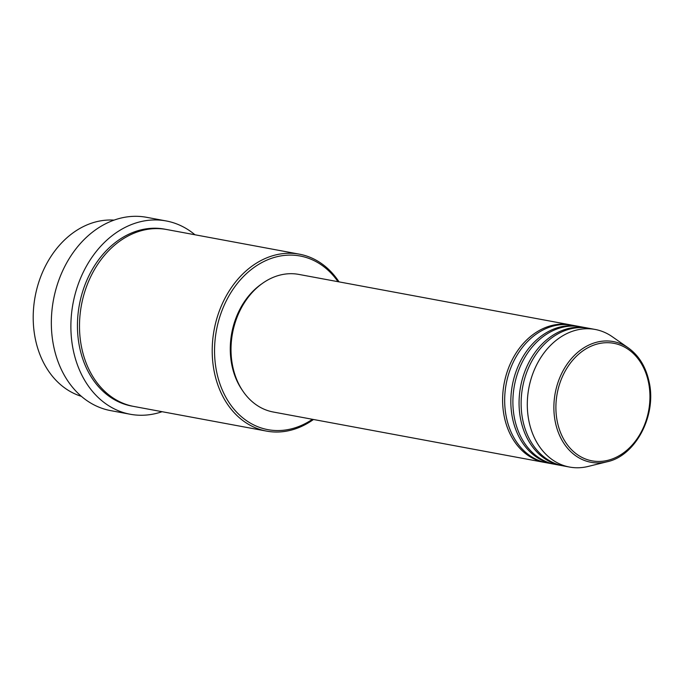 <?xml version="1.0" encoding="UTF-8"?>
<svg xmlns="http://www.w3.org/2000/svg" width="684" height="684" viewBox="0 0 684 684"><rect width="100%" height="100%" fill="white"/><g stroke="black" fill="none" stroke-linecap="round" stroke-linejoin="round"><path stroke-width="1.03" d="M545.909 462.649A69.982 54.464 -79.5 0 1 544.874 462.478A69.982 54.464 -79.5 0 1 504.305 416.847A69.982 54.464 -79.5 0 1 570.439 324.866A69.982 54.464 -79.5 0 1 571.465 325.071M554.134 464.179A69.982 54.464 -79.5 0 1 553.099 464L546.935 462.854A69.982 54.464 -79.5 0 1 506.365 417.223A69.982 54.464 -79.5 0 1 572.499 325.251L578.673 326.396A69.982 54.464 -79.5 0 1 579.699 326.593M553.099 464A69.982 54.464 -79.5 0 1 512.538 418.377A69.982 54.464 -79.5 0 1 578.673 326.396M562.368 465.71A69.982 54.464 -79.5 0 1 561.333 465.53L555.16 464.385A69.982 54.464 -79.5 0 1 514.59 418.753A69.982 54.464 -79.5 0 1 580.725 326.772L586.898 327.918A69.982 54.464 -79.5 0 1 587.924 328.123M561.333 465.53A69.982 54.464 -79.5 0 1 520.763 419.899A69.982 54.464 -79.5 0 1 586.898 327.918M569.567 467.061L563.394 465.915A69.982 54.464 -79.5 0 1 522.824 420.284A69.982 54.464 -79.5 0 1 588.958 328.303L595.131 329.449A69.982 54.464 -79.5 0 1 612.189 336.656L628.331 347.908A61.38 47.769 -79.5 0 0 573.962 355.86A61.38 47.769 -79.5 0 0 555.365 422.267A61.38 47.769 -79.5 0 0 607.178 461.76L588.069 466.462A69.982 54.464 -79.5 0 1 569.567 467.061A69.982 54.464 -79.5 0 1 528.997 421.429A69.982 54.464 -79.5 0 1 595.131 329.449M114.1 220.128A89.98 70.025 100.5 0 0 35.388 339.187A89.98 70.025 100.5 0 0 81.362 396.327M338.007 281.68A88.313 68.725 100.5 0 0 252.875 268.299A88.313 68.725 100.5 0 0 216.691 372.079A88.313 68.725 100.5 0 0 312.443 419.292M313.477 419.489A89.98 70.025 -79.5 0 1 266.546 431.108A89.98 70.025 -79.5 0 1 214.391 372.438A89.98 70.025 -79.5 0 1 299.421 254.174A89.98 70.025 -79.5 0 1 339.042 281.876M166.178 220.949L146.632 217.315A98.308 76.505 100.5 0 0 53.728 346.531A98.308 76.505 100.5 0 0 110.714 410.631L130.259 414.256A98.308 76.505 -79.5 0 1 73.273 350.165A98.308 76.505 -79.5 0 1 166.178 220.949A98.308 76.505 -79.5 0 1 194.957 234.774M266.546 431.108L133.842 406.45A89.98 70.025 -79.5 0 1 81.678 347.788A89.98 70.025 -79.5 0 1 166.708 229.525L299.421 254.174M544.874 462.478L273.284 412.016A69.982 54.464 -79.5 0 1 232.714 366.393A69.982 54.464 -79.5 0 1 298.848 274.412L570.439 324.866M242.341 390.282A68.315 53.164 -79.5 0 1 231.927 365.453A68.315 53.164 -79.5 0 1 262.169 283.586M162.091 411.7A98.308 76.505 -79.5 0 1 130.259 414.256M648.492 382.279A59.773 46.521 100.5 0 0 591.327 346.095A59.773 46.521 100.5 0 0 557.349 421.874A59.773 46.521 100.5 0 0 614.514 458.058A59.773 46.521 100.5 0 0 648.492 382.279M132.816 406.253A89.98 70.025 -79.5 0 1 79.626 347.404A89.98 70.025 -79.5 0 1 165.682 229.345M607.178 461.76C635.778 455.792 656.914 415.12 649.09 381.757C645.85 366.829 638.924 355.552 628.331 347.908"/></g></svg>

